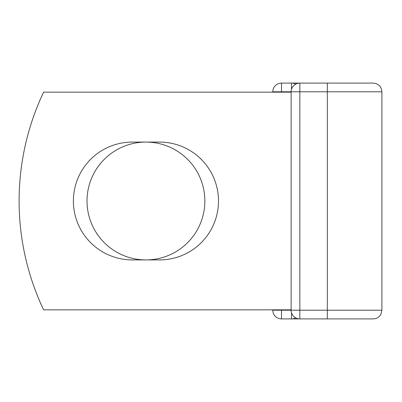 <?xml version="1.0" encoding="UTF-8"?>
<svg xmlns="http://www.w3.org/2000/svg" width="402" height="402" viewBox="0 0 402 402"><rect width="100%" height="100%" fill="white"/><g stroke="black" fill="none" stroke-linecap="round" stroke-linejoin="round"><path stroke-width="0.6" d="M73.38 201A58.918 58.918 0 0 0 132.298 259.918L159.579 259.918A58.918 58.918 0 0 0 218.497 201A58.918 58.918 0 0 0 159.579 142.082L132.298 142.082A58.918 58.918 0 0 0 73.38 201M87.018 201A58.918 58.918 0 0 1 145.936 142.082A58.918 58.918 0 0 1 204.854 201A58.918 58.918 0 0 1 145.936 259.918A58.918 58.918 0 0 1 87.018 201M363.182 83.093L299.837 83.093L299.837 91.797L381.9 91.797C381.382 86.51 378.483 83.606 373.192 83.093L327.334 83.093L327.334 318.907L281.48 318.907A8.708 8.708 0 0 1 272.772 310.203L272.772 309.836M272.772 92.164L272.772 91.797A8.708 8.708 0 0 1 281.48 83.093L291.49 83.093A8.708 8.708 0 0 1 295.661 84.154A8.708 8.708 0 0 0 291.49 83.093L299.837 83.093A8.708 8.708 0 0 0 291.128 91.797L281.48 91.797L281.48 92.164M363.182 318.907L327.334 318.907L373.192 318.907L375.357 318.635C377.915 317.927 379.8 316.389 381.011 314.032L381.9 310.203L381.9 91.797M291.49 318.907A8.708 8.708 0 0 0 295.661 317.846A8.708 8.708 0 0 1 291.49 318.907A8.708 8.708 0 0 0 295.661 317.846A8.708 8.708 0 0 1 291.49 318.907L291.49 312.691M327.334 318.907L299.837 318.907L327.334 318.907M281.48 309.836L281.48 310.203L291.128 310.203L291.128 91.797A8.708 8.708 0 0 1 299.837 83.093M291.128 309.836L43.607 309.836A253.958 253.958 0 0 1 43.607 92.164L291.128 92.164M291.128 310.203A8.708 8.708 0 0 0 299.837 318.907L299.837 310.203L291.128 310.203M272.772 91.797A8.708 8.708 0 0 1 281.48 83.093L281.48 91.797L272.772 91.797M281.48 318.907A8.708 8.708 0 0 1 272.772 310.203L281.48 310.203L281.48 318.907M291.128 91.797L299.837 91.797L299.837 310.203L381.9 310.203M291.49 89.309L291.49 83.093"/></g></svg>
